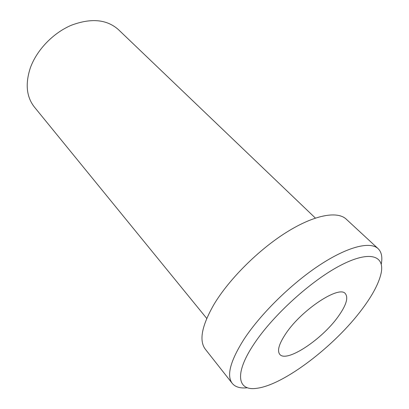 <?xml version="1.0" encoding="UTF-8"?>
<svg xmlns="http://www.w3.org/2000/svg" width="409" height="409" viewBox="0 0 409 409"><rect width="100%" height="100%" fill="white"/><g stroke="black" fill="none" stroke-linecap="round" stroke-linejoin="round"><path stroke-width="0.61" d="M315.375 218.069L118.334 29.54C106.734 19.31 91.074 17.878 71.36 25.246C53.022 32.996 36.59 50.189 30.271 68.088C25.123 84.014 26.503 97.005 34.402 107.066L206.734 318.422M362.425 308.739C372.635 295.094 378.862 283.268 381.111 273.263C384.935 255.477 369.756 250.139 340.508 265.39C311.377 280.462 273.048 315.211 254.147 343.78C233.922 373.821 237.537 391.157 256.54 388.325C283.805 385.196 335.222 345.585 362.425 308.739M247.476 387.752C240.415 388.55 235.339 387.093 232.251 383.381C226.407 375.697 230.282 361.05 243.871 339.439C260.328 314.224 291.07 283.918 319.368 265.257C347.711 246.555 370.211 241.152 378.11 248.652C381.607 252.072 382.64 257.338 381.208 264.449M378.11 248.652L346.198 219.127C337.338 210.753 314.409 214.817 286.566 232.235C258.764 249.618 229.372 278.882 214.224 303.999C201.77 325.569 198.81 340.646 205.344 349.23L232.251 383.381M285.901 333.504C279.03 343.764 276.98 350.712 279.761 354.337C286.382 363.161 322.006 339.485 338.161 316.592C346.116 305.497 348.524 297.87 345.39 293.713C339.557 284.925 301.77 309.593 285.901 333.504"/></g></svg>
